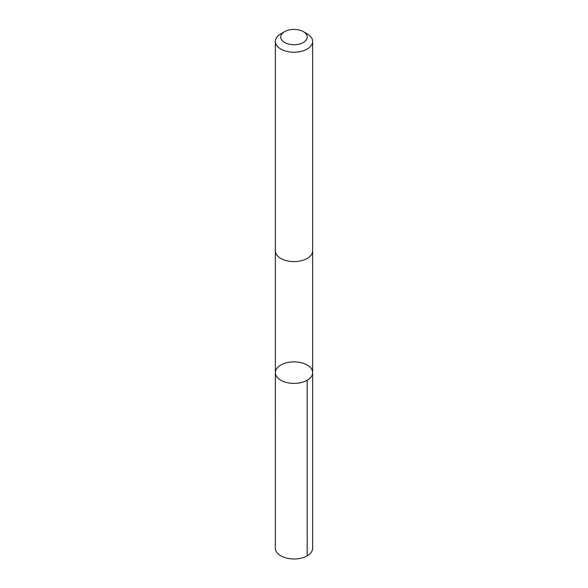 <?xml version="1.0" encoding="UTF-8"?>
<svg xmlns="http://www.w3.org/2000/svg" width="588" height="588" viewBox="0 0 588 588"><rect width="100%" height="100%" fill="white"/><g stroke="black" fill="none" stroke-linecap="round" stroke-linejoin="round"><path stroke-width="0.88" d="M308.428 365.817A18.64 10.76 180 0 1 312.64 372.638A18.64 10.76 180 0 1 294 383.398A18.64 10.76 180 0 1 275.36 372.638A18.64 10.76 180 0 1 287.73 362.502A18.64 10.76 180 0 1 308.428 365.817M275.353 548.229A18.647 10.768 0 0 0 279.572 555.043A18.647 10.768 0 0 0 300.27 558.365A18.647 10.768 0 0 0 312.647 548.229L312.64 372.638A18.64 10.76 180 0 1 294 383.398A18.64 10.76 180 0 1 275.36 372.638L275.353 548.229M284.621 31.642L280.814 33.839A18.647 10.768 0 0 0 275.353 41.454L275.353 250.841A18.647 10.768 0 0 0 279.572 257.662A18.647 10.768 0 0 0 300.27 260.984A18.647 10.768 0 0 0 312.647 250.841L312.647 41.454A18.647 10.768 0 0 0 307.186 33.839L303.379 31.642A13.267 7.659 0 0 0 284.621 31.642A13.267 7.659 0 0 0 283.739 41.91A13.267 7.659 0 0 0 302.901 42.733A13.267 7.659 0 0 0 303.379 31.642M275.353 41.454A18.647 10.768 0 0 0 279.572 48.267A18.647 10.768 0 0 0 300.27 51.59A18.647 10.768 0 0 0 312.647 41.454M307.179 380.245L307.186 555.836M275.36 251.157L275.36 372.638M312.64 251.157L312.64 372.638"/></g></svg>
